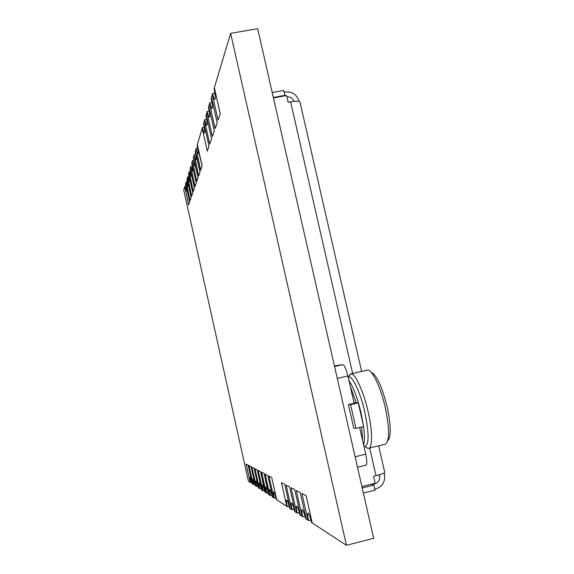 <?xml version="1.0" encoding="UTF-8"?>
<svg xmlns="http://www.w3.org/2000/svg" width="574" height="574" viewBox="0 0 574 574"><rect width="100%" height="100%" fill="white"/><g stroke="black" fill="none" stroke-linecap="round" stroke-linejoin="round"><path stroke-width="0.86" d="M198.676 175.852L200.053 171.884L195.189 151.543C196.064 155.705 196.38 158.402 196.15 159.637C195.77 160.031 195.138 158.367 194.263 154.636L198.676 175.852L200.082 171.877L195.404 150.912L195.956 149.061M194.263 154.636L195.741 154.356M196.782 181.284L198.095 177.51L193.359 157.656C194.206 161.71 194.529 164.329 194.306 165.513C193.94 165.879 193.33 164.236 192.477 160.598L196.782 181.284L198.123 177.502L193.56 157.054L194.091 155.296M192.477 160.598L193.89 160.325M194.981 186.457L196.236 182.862L191.788 162.901L192.555 171.102C192.197 171.439 191.608 169.832 190.776 166.273L194.981 186.457L196.258 182.862L191.809 162.894L192.312 161.222M207.293 151.091L209.001 146.176L203.777 122.858L203.548 123.64C204.516 128.282 204.853 131.346 204.559 132.838C204.093 133.383 203.375 131.597 202.4 127.471L202.17 128.217L207.293 151.091L209.029 146.176L203.806 122.858L204.495 120.554M202.4 127.471L204.215 127.127M200.663 170.141L202.113 165.958L197.112 145.114C198.008 149.383 198.339 152.167 198.095 153.459C197.686 153.882 197.04 152.189 196.136 148.372L200.663 170.141L202.141 165.958L197.341 144.447L202.184 128.275M196.136 148.372L197.693 148.07M191.63 196.1L192.764 192.828L188.523 173.779L189.284 181.52C188.961 181.807 188.401 180.25 187.605 176.849L191.63 196.1L192.792 192.828L188.552 173.771L189.004 172.257M187.605 176.849L188.839 176.613M190.059 200.599L191.149 197.478L187.009 178.851L187.763 186.378C187.447 186.643 186.902 185.115 186.127 181.786L190.059 200.599L191.171 197.47L187.031 178.844L187.468 177.395M186.127 181.786L187.303 181.556M188.566 204.904L189.607 201.912L185.553 183.694L186.306 191.02C186.005 191.264 185.474 189.764 184.713 186.507L188.566 204.904L189.628 201.912L185.581 183.694L185.99 182.31M193.266 191.393L194.457 187.963L190.116 168.469L190.884 176.433C190.539 176.742 189.965 175.163 189.155 171.683L193.266 191.393L194.486 187.963L190.145 168.462L190.618 166.869M189.155 171.683L190.439 171.439M212.358 136.519L214.281 131.008L208.735 106.305L208.477 107.18C209.503 112.109 209.847 115.396 209.517 117.046C209.001 117.692 208.226 115.833 207.185 111.478L206.934 112.317L212.358 136.519L214.31 131.001L208.771 106.298L209.546 103.7M207.185 111.478L209.216 111.105M209.754 144.017L211.562 138.815L206.188 114.822L205.937 115.647C206.934 120.432 207.279 123.604 206.97 125.168C206.475 125.763 205.729 123.941 204.724 119.701L204.488 120.497L209.754 144.017L211.591 138.808L206.217 114.822L206.949 112.375M204.724 119.701L206.647 119.349M218.063 120.124L220.237 113.889L214.332 87.628L214.037 88.618C215.128 93.871 215.48 97.415 215.099 99.252C214.525 100.02 213.686 98.097 212.581 93.476L212.294 94.43L218.063 120.124L220.265 113.882L214.367 87.621L230.626 33.357L346.431 545.3L312.227 522.957L306.078 495.627L301.924 493.461L307.922 520.173L308.518 520.568L310.921 519.958M212.581 93.476L214.855 93.067M215.128 128.569L217.166 122.714L211.447 97.257L211.167 98.183C212.229 103.27 212.581 106.678 212.222 108.421C211.677 109.125 210.873 107.238 209.804 102.753L209.532 103.65L215.128 128.569L217.194 122.707L211.483 97.25L212.308 94.488M209.804 102.753L211.95 102.359M184.713 186.507L185.84 186.285M251.699 482.397L250.537 482.677L249.934 477.324L252.273 483.81L248.112 465.091L246.153 464.057L250.25 482.49L248.449 481.292L183.716 189.908L184.584 187.002M266.609 493.181C265.812 489.4 265.611 487.412 266.02 487.218C266.652 487.828 267.455 490.21 268.438 494.372L264.133 473.514L261.629 472.215L266.25 492.944L268.072 492.822M271.854 495.226L269.938 495.355L265.195 474.095L267.828 475.466L272.657 497.106L267.828 475.466M269.931 495.326L268.84 494.609M266.243 492.915L265.202 492.234L260.618 471.663L258.235 470.422L262.741 490.648L264.478 490.533M263.086 490.878C262.304 487.19 262.103 485.245 262.49 485.044C263.093 485.633 263.868 487.95 264.822 492.011L260.618 471.663M274.214 498.146C273.375 494.178 273.188 492.09 273.647 491.904C274.336 492.564 275.204 495.082 276.245 499.473L276.682 499.739L271.724 477.511L268.948 476.076L273.82 497.888L275.836 497.751M289.145 506.196L287.251 506.663L276.682 499.739L271.724 477.511M273.812 497.859L272.241 496.862C271.229 492.585 270.397 490.131 269.737 489.5C269.299 489.694 269.493 491.724 270.318 495.599M253.464 484.585L252.861 479.125L255.301 485.769L251.039 466.612L248.994 465.536L253.163 484.391L254.669 484.291M257.791 486.278L256.205 486.379L251.914 467.093L254.081 468.219L258.451 487.821L259.391 488.438M256.205 486.357L255.301 485.769L251.039 466.612M253.156 484.37L252.302 483.81L248.133 465.084L246.153 464.057M262.734 490.626L261.744 489.981L257.274 469.898L254.999 468.721L259.398 488.467L261.048 488.352M259.721 488.682C258.96 485.08 258.759 483.179 259.132 482.978C259.699 483.545 260.452 485.805 261.385 489.766L261.744 489.981M256.521 486.587C255.774 483.064 255.573 481.206 255.925 481.005L258.451 487.821M308.518 520.568C307.499 515.71 307.348 513.213 308.066 513.07C309.092 513.974 310.261 517.138 311.567 522.555L312.227 522.957M230.626 33.357L257.683 28.7L373.667 538.297L346.431 545.3M292.101 509.834C291.162 505.4 290.989 503.104 291.578 502.932C292.439 503.714 293.458 506.569 294.634 511.491L295.18 511.821L289.605 486.939L286.146 485.138L291.599 509.511L294.11 509.332M299.37 512.661L297.246 513.199L295.18 511.821M291.592 509.475L290.157 508.535L284.747 484.377L281.482 482.684L286.778 506.354M287.251 506.663C286.34 502.358 286.161 500.112 286.713 499.932C287.524 500.686 288.5 503.448 289.64 508.227L290.157 508.535M307.915 520.137L306.186 519.011L300.238 492.549L296.335 490.512L302.146 516.399L302.706 516.765L304.966 516.198M302.706 516.765C301.716 512.065 301.558 509.633 302.225 509.475C303.194 510.343 304.306 513.393 305.569 518.638L306.186 519.011M302.139 516.363L300.511 515.301L294.763 489.658L291.09 487.749L296.715 512.847M297.246 513.199C296.277 508.629 296.112 506.268 296.744 506.103C297.648 506.928 298.717 509.877 299.937 514.957L300.511 515.301M251.017 466.619L248.972 465.543M258.422 487.828L254.081 468.219M254.06 468.226L251.914 467.093M261.722 489.981L257.274 469.898L254.999 468.721M260.596 471.67L258.235 470.422M268.811 494.616L264.133 473.514M264.105 473.521L261.629 472.215M267.8 475.466L265.195 474.095M271.696 477.518L268.948 476.076M290.128 508.542L284.747 484.377M284.718 484.384L281.482 482.684M295.151 511.829L289.605 486.939M289.576 486.946L286.146 485.138M300.482 515.309L294.763 489.658M294.727 489.665L291.09 487.749M306.15 519.018L300.238 492.549M300.209 492.557L296.335 490.512M312.191 522.964L306.078 495.627M306.05 495.635L301.924 493.461M284.195 92.163L285.178 91.983C292.209 91.41 296.851 94.502 299.104 101.254L299.154 101.469M384.164 472.99L384.472 474.332C385.427 481.636 382.528 486.508 375.783 488.948L374.793 489.191M362.216 487.957L373.853 485.066L375.016 490.16L363.378 493.066M379.421 474.763L379.601 475.537C380.139 479.713 378.481 482.497 374.628 483.889L372.182 484.492L373.853 485.066M361.893 486.558L375.123 483.279L373.531 476.298L376.006 475.681C382.578 473.966 385.47 472.754 384.666 472.036L378.661 445.797M273.446 97.932L286.605 95.521L288.141 102.244L290.609 101.792C297.21 100.737 300.396 101.081 300.166 102.825L361.634 371.407M272.219 92.55L283.8 90.434L284.912 95.334L273.339 97.458M284.912 95.334L284.618 95.88M286.892 96.769C290.25 96.697 292.618 98.204 293.996 101.304M354.014 402.783L358.248 402.869L363.658 426.547L355.973 428.383L353.771 428.096L348.418 404.613L354.129 403.271L347.894 375.956C346.115 368.888 344.4 365.121 342.743 364.655L334.434 365.911M357.502 467.258L365.767 465.234C367.181 464.775 367.166 461.094 365.738 454.185L359.654 427.508M356.246 402.826L350.248 386.266M362.682 440.775L361.577 427.049M363.407 425.434L361.075 412.993C357.437 397.854 353.405 387.084 348.97 380.677M363.607 444.821C364.691 441.277 364.677 435.192 363.564 426.575M364.009 446.572L364.906 446.357C369.168 444.692 369.139 433.277 364.813 412.11C360.436 392.537 352.522 375.776 348.669 377.118L348.181 377.226M365.53 446.931L368.063 448.366C372.641 449.141 372.799 431.806 368.07 411.529C363.349 390.435 354.775 372.44 350.592 373.939L348.267 377.211M385.111 444.312C389.696 441.671 389.746 429.388 385.254 407.461C380.677 387.113 372.174 369.52 367.582 370.087L350.592 373.939M387.809 440.732C391.281 436.735 391.066 425.434 387.17 406.822C381.911 386.209 376.53 374.643 371.019 372.124M348.418 404.613L350.571 404.67L358.248 402.869M350.571 404.67L355.973 428.383M373.796 483.609L374.628 483.889M376.006 475.681L369.678 447.971M352.658 373.466L290.609 101.792M379.601 475.537L378.18 475.114M337.275 378.402L347.894 375.956M334.57 366.513L342.743 364.655M355.112 456.768L365.738 454.185M364.712 446.407L367.683 448.301M348.368 377.183L350.248 374.054M384.688 444.333L369.096 448.115"/></g></svg>
